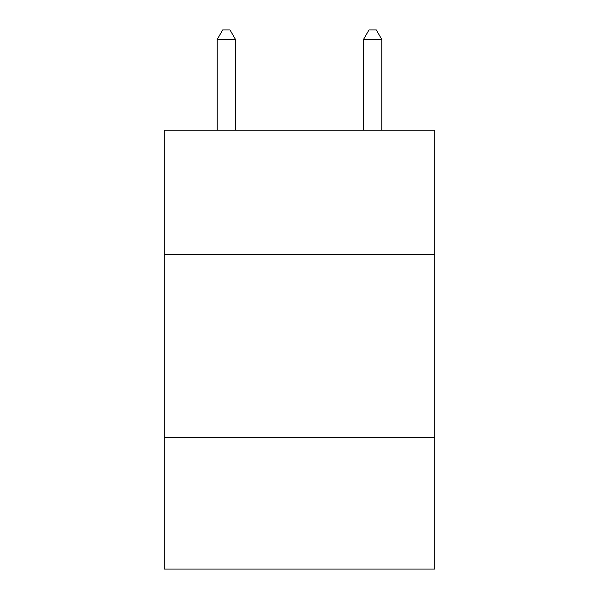 <?xml version="1.0" encoding="UTF-8"?>
<svg xmlns="http://www.w3.org/2000/svg" width="599" height="599" viewBox="0 0 599 599"><rect width="100%" height="100%" fill="white"/><g stroke="black" fill="none" stroke-linecap="round" stroke-linejoin="round"><path stroke-width="0.9" d="M434.822 254.515L434.822 130.163L164.178 130.163L164.178 254.515L434.822 254.515L434.822 569.05L164.178 569.05L164.178 254.515M434.822 437.382L164.178 437.382M235.497 130.163L235.497 39.459L217.205 39.459L217.205 130.163M217.205 39.459L222.693 29.95L230.009 29.95L235.497 39.459M381.795 130.163L381.795 39.459L363.503 39.459L363.503 130.163M363.503 39.459L368.991 29.95L376.307 29.95L381.795 39.459"/></g></svg>

